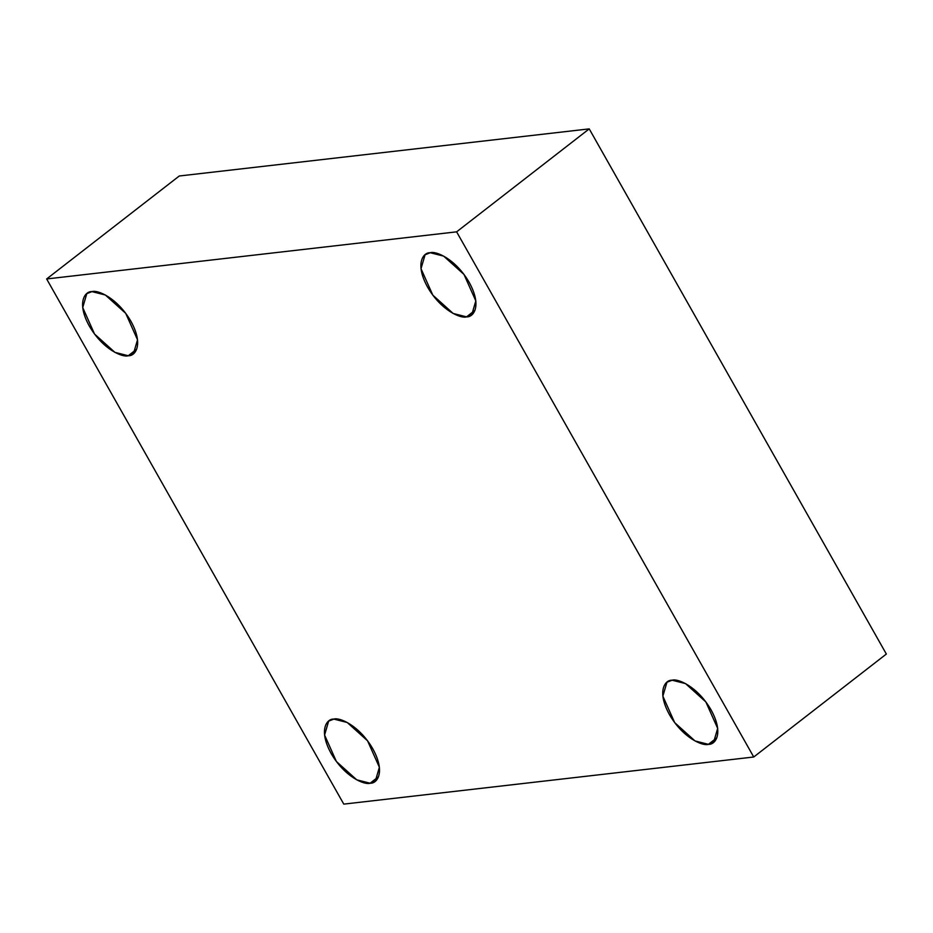 <?xml version="1.0" encoding="UTF-8"?>
<svg xmlns="http://www.w3.org/2000/svg" width="933" height="933" viewBox="0 0 933 933"><rect width="100%" height="100%" fill="white"/><g stroke="black" fill="none" stroke-linecap="round" stroke-linejoin="round"><path stroke-width="1.4" d="M474.979 310.316L466.547 316.858L471.736 314.841L475.818 300.916L464.004 274.454L443.665 256.132L430.276 252.738C435.629 250.744 455.502 258.709 469.206 282.407C482.349 306.176 473.369 317.453 466.547 316.858C461.194 318.841 441.321 310.887 427.617 287.189C414.474 263.421 423.465 252.143 430.276 252.738L425.086 254.756L421.005 268.681L432.819 295.143L453.158 313.465L466.547 316.858L474.979 310.316M136.685 349.199L128.264 355.741L133.442 353.724L137.524 339.799L125.71 313.336L105.371 295.015L91.982 291.621C97.335 289.627 117.208 297.592 130.923 321.29C144.055 345.058 135.075 356.336 128.264 355.741C122.911 357.724 103.038 349.77 89.323 326.072C76.179 302.304 85.171 291.026 91.982 291.621L86.792 293.638L82.722 307.563L94.536 334.026L114.876 352.347L128.264 355.741L136.685 349.199M378.541 776.676L370.121 783.219L375.299 781.201L379.381 767.276L367.567 740.814L347.228 722.492L333.839 719.098C339.192 717.115 359.065 725.069 372.78 748.767C385.912 772.536 376.932 783.813 370.121 783.219C364.768 785.213 344.895 777.247 331.18 753.549C318.036 729.793 327.028 718.515 333.839 719.098L328.649 721.116L324.579 735.041L336.393 761.503L356.733 779.825L370.121 783.219L378.541 776.676M716.836 737.793L708.404 744.336L713.593 742.318L717.675 728.393L705.861 701.931L685.522 683.609L672.133 680.215C677.486 678.233 697.359 686.187 711.063 709.885C724.206 733.653 715.226 744.931 708.404 744.336C703.05 746.33 683.178 738.365 669.474 714.666C656.331 690.91 665.322 679.632 672.133 680.215L666.943 682.233L662.862 696.158L674.676 722.62L695.015 740.942L708.404 744.336L716.836 737.793M753.736 757.001L343.776 804.118L46.65 278.955L179.264 175.999L46.65 278.955L456.622 231.839L589.224 128.882L179.264 175.999L589.224 128.882L456.622 231.839L753.736 757.001L886.35 654.045L753.736 757.001L456.622 231.839L46.65 278.955L343.776 804.118L753.736 757.001M886.35 654.045L589.224 128.882L886.35 654.045"/></g></svg>
